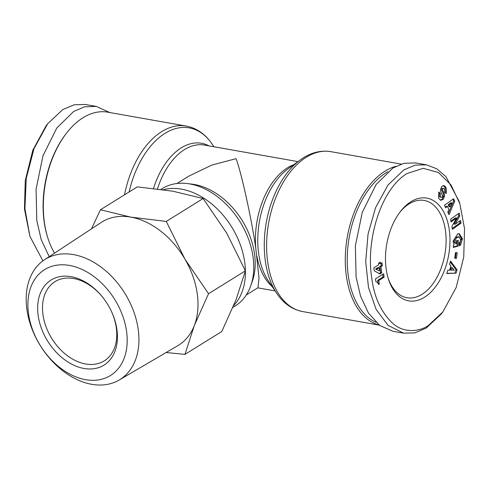 <?xml version="1.0" encoding="UTF-8"?>
<svg xmlns="http://www.w3.org/2000/svg" width="489" height="489" viewBox="0 0 489 489"><rect width="100%" height="100%" fill="white"/><g stroke="black" fill="none" stroke-linecap="round" stroke-linejoin="round"><path stroke-width="0.73" d="M443.395 185.655L444.978 186.205L446.2 187.917L445.112 187.721L443.217 185.551M446.2 187.917L446.475 192.47L445.956 193.534L444.544 191.89L444.752 191.462C445.106 189.61 444.587 188.632 443.181 188.534A1.057 0.642 100 0 0 443.107 188.577A1.057 0.642 100 0 0 442.692 190.264L444.146 193.393A3.979 2.396 -80 0 1 444.464 196.364L443.199 199.329L440.772 200.337L438.59 198.351L438.871 191.945L440.314 193.626L440.534 196.884L441.365 197.415L442.215 197.11A1.057 0.642 100 0 0 442.459 195.563L440.98 192.366A3.979 2.396 -80 0 1 440.583 190.374L440.778 188.717L441.842 186.48L443.761 185.563L444.477 185.844M445.076 192.929L445.393 192.275L445.112 187.721M459.293 236.963L456.457 237.727L455.014 241.211L455.51 243.094L454.428 242.899L456.488 243.675L456.488 240.741L458.236 240.246L458.23 246.059L453.309 247.458L453.309 245.319L454.085 244.836L453.04 241.273L457.735 233.828L459.293 233.73L462.411 238.62L460.724 244.751A4.902 2.952 -80 0 1 459.336 245.747L459.232 242.63A1.987 1.198 100 0 0 460.271 241.432L460.589 239.732L459.293 236.963L457.906 236.688M455.51 243.094L456.488 243.675M454.428 242.899L453.926 241.016L455.375 237.538L456.457 237.727M459.868 203.742L459.098 201.303L445.907 176.59L436.799 168.815L426.457 164.842L415.234 165.117L403.896 169.86L387.966 185.068L375.57 207.654L368.046 234.121L365.699 261.621L368.504 287.508L376.157 309.5L388.132 325.411L403.584 333.156L414.813 332.875L426.139 328.137L441.274 313.981L442.838 311.958L456.194 287.44L463.731 257.104L464.55 228.754L459.868 203.742L451.029 184.958L438.456 172.519L423.223 168.326L407.056 173.503C380.858 189.17 365.717 240.123 371.713 277.648C373.993 296.517 380.772 311.56 392.056 322.771C404.482 334.507 421.139 330.833 428.413 325.454L442.838 311.958M49.206 256.664L41.217 239.665L36.779 220.435L36.064 189.212L42.995 155.734L56.81 127.984L73.717 111.437L84.628 106.791L96.278 106.419L85.416 104.499L74.194 104.774L62.861 109.518L47.733 123.662L34.022 148.613L26.247 178.369L24.921 208.62L29.902 236.346L42.916 260.857M399.702 212.483A49.407 29.768 -80 0 1 424.171 200.441A49.407 29.768 -80 0 1 445.442 230.527A49.407 29.768 -80 0 1 406.952 297.746A49.407 29.768 -80 0 1 388.101 278.039M449.287 229.873A52.17 31.43 -80 0 1 427.875 294.836A52.17 31.43 -80 0 1 388.407 279.036A52.17 31.43 -80 0 1 386.182 269.084A52.17 31.43 -80 0 1 400.332 211.651A52.17 31.43 -80 0 1 449.287 229.873M442.099 188.344L443.651 188.485L442.099 188.344A1.057 0.642 100 0 0 442.019 188.381A1.057 0.642 100 0 0 441.61 190.074L442.692 190.264M387.863 171.663A79.811 48.087 100 0 0 386.279 172.605A79.811 48.087 100 0 0 347.508 251.175A79.811 48.087 100 0 0 375.949 322.282M395.913 166.303A81.192 48.918 100 0 0 385.014 171.15A81.192 48.918 100 0 0 346.365 276.047A81.192 48.918 100 0 0 379.109 325.008M246.248 295.02L257.99 287.728L259.011 277.941L255.875 249.035C251.957 220.637 241.389 172.452 236.046 158.68L211.89 165.044L188.699 176.211L176.963 183.503M161.003 189.353L162.269 188.565A69.102 48.521 58.1 0 1 187.33 183.571L192.079 184.157A65.642 46.094 58.1 0 1 194.463 184.518A65.642 46.094 58.1 0 1 252.361 281.175L250.784 285.698A69.102 48.521 58.1 0 1 235.209 305.949L232.941 307.361M187.33 183.571A69.102 48.521 58.1 0 1 189.842 183.95A69.102 48.521 58.1 0 1 250.784 285.698M163.393 189.689A69.102 48.521 58.1 0 1 181.48 189.139A69.102 48.521 58.1 0 1 237.746 238.4A69.102 48.521 58.1 0 1 233.693 305.552M124.518 194.811A81.192 48.918 100 0 1 186.333 126.083L107.678 112.164A81.192 48.918 100 0 0 66.443 133.246A81.192 48.918 100 0 0 44.426 222.623A81.192 48.918 100 0 0 47.885 238.112A81.192 48.918 100 0 0 54.566 253.137M66.443 133.246L65.819 134.053A79.811 48.087 100 0 0 44.175 221.914A79.811 48.087 100 0 0 47.58 237.134L47.885 238.112M26.926 309.598A70.789 49.707 58.1 0 1 44.438 259.806A70.789 49.707 58.1 0 1 100.978 267.055A70.789 49.707 58.1 0 1 138.191 329.286A70.789 49.707 58.1 0 1 119.145 380.045A70.789 49.707 58.1 0 1 63.167 371.102A70.789 49.707 58.1 0 1 26.926 309.598M44.438 259.806L101.156 222.483A72.555 50.942 58.1 0 1 130.887 217.134A72.555 50.942 58.1 0 1 184.94 259.109A72.555 50.942 58.1 0 1 197.25 293.7A72.555 50.942 58.1 0 1 194.286 325.588L184.964 354.378L221.817 331.481L236.077 299.623L245.392 270.833L208.546 293.724L194.286 325.588A72.555 50.942 58.1 0 1 177.727 345.717L119.145 380.045M28.545 313.889A62.347 43.778 58.1 0 1 69.517 265.435A62.347 43.778 58.1 0 1 126.541 331.23A62.347 43.778 58.1 0 1 85.575 379.678A62.347 43.778 58.1 0 1 28.545 313.889M116.914 329.525A50.098 35.177 58.1 0 1 83.998 368.461A50.098 35.177 58.1 0 1 38.173 315.594A50.098 35.177 58.1 0 1 57.488 277.19A50.098 35.177 58.1 0 1 102.623 297.19A50.098 35.177 58.1 0 1 111.394 311.316A50.098 35.177 58.1 0 1 116.914 329.525M102.806 297.422A46.644 32.751 -121.9 0 0 55.019 281.646A46.644 32.751 -121.9 0 0 42.977 314.775A46.644 32.751 -121.9 0 0 67.176 355.54A46.644 32.751 -121.9 0 0 104.249 360.876A46.644 32.751 -121.9 0 0 116.29 327.746A46.644 32.751 -121.9 0 0 111.272 311.047M455.467 252.63L457.227 252.734L456.481 258.363L454.715 258.259L455.467 252.63M449.036 214.665L447.814 212.159L448.969 209.567L447.423 206.413L445.668 207.77L444.464 205.307L453.554 198.76L454.739 201.193L449.036 214.665M380.265 262.153L380.479 263.675L381.982 262.746L382.398 265.692L380.894 266.627L381.762 272.789L379.922 273.932L374.219 270.772L373.81 267.825L378.749 264.757L378.535 263.229L380.265 262.153M376.493 281.786L375.87 281.64L375.473 278.84L383.651 273.761L384.128 277.184L378.773 280.515L379.275 284.072L378.608 284.482L377.679 282.728L376.493 281.786M451.066 221.951L450.571 219.206L459.214 213.082L459.739 216.004L455.143 224.243L460.528 220.423L461.023 223.167L452.38 229.292L451.879 226.486L456.592 218.033L451.066 221.951M446.775 273.547L447.783 270.203L449.593 270.209L450.864 265.992L449.55 264.347L450.546 261.047L457.074 269.897L456.096 273.143L446.775 273.547M456.481 258.363L455.393 258.174L456.127 252.672M454.733 258.131L455.393 258.174M448.413 213.381L453.651 200.997L454.739 201.193M453.651 200.997L452.82 199.286M445.302 207.024L446.341 206.217L447.423 206.413M441.365 197.415L439.446 196.694L438.994 193.907L439.232 193.436L440.314 193.626M439.232 193.436L438.541 192.629M440.363 200.172L442.117 199.133L443.199 199.329M442.117 199.133L443.297 196.609L444.379 196.804M443.297 196.609L443.376 196.175A3.979 2.396 100 0 0 443.058 193.204L441.61 190.074M445.497 193.002L446.164 193.118M379.293 262.758L379.397 263.485L380.479 263.675M379.183 273.522L380.674 272.593L381.762 272.789M380.674 272.593L379.806 266.432L380.894 266.627M379.806 266.432L381.31 265.503L382.398 265.692M381.31 265.503L381.01 263.351M378.358 283.907L379.275 284.072M382.673 274.366L383.046 276.994L377.685 280.319L378.773 280.515M377.685 280.319L378.125 283.449M383.046 276.994L384.128 277.184M450.913 221.101L455.503 217.843L456.592 218.033M452.227 228.442L459.935 222.972L461.023 223.167M459.935 222.972L459.599 221.083M459.739 216.004L458.651 215.814L454.055 224.048L455.143 224.243M458.651 215.814L458.279 213.742M458.737 233.681L461.329 238.424L459.636 244.561L460.724 244.751M461.329 239.304L462.411 239.5M453.309 246.957L457.142 245.869L458.23 246.059M457.142 245.869L457.148 240.551M455.375 237.538L458.205 236.768M459.22 244.977A4.902 2.952 100 0 0 459.636 244.561M446.848 273.302L456.096 273.143M455.008 272.948L455.992 269.702L457.074 269.897M455.992 269.702L450.271 261.957M448.144 204.818L449.067 206.713L450.155 206.908L451.934 202.911L449.226 205.013L448.144 204.818L450.852 202.721L451.934 202.911M375.546 269.078L379.623 270.961L379.164 267.703L378.076 267.507L375.546 269.078L379.623 270.961M451.133 267.495L450.369 270.026L454.25 270.228L452.221 267.685L451.133 267.495M426.457 164.842L415.595 162.916L403.945 163.295L393.034 167.941L376.127 184.487L362.312 212.232L355.381 245.71L356.096 276.939L360.534 296.163L368.517 313.162L379.653 325.417L392.722 331.23L403.584 333.156M449.226 205.013L450.155 206.908M379.164 267.703L376.634 269.274M452.221 267.685L451.457 270.215M91.492 228.846L100.441 209.775L137.287 186.877L172.678 191.168L203.131 198.528L226.731 233.143L245.392 270.833M184.964 354.378L166.107 352.526M100.441 209.775L130.887 217.134L166.278 221.425L203.131 198.528M166.278 221.425L184.94 259.109L208.546 293.724M96.278 106.419L109.744 112.531M47.733 123.656L46.168 125.685L32.812 150.202L25.269 180.539L24.45 208.895L29.902 236.346M426.139 328.137L428.413 325.454M267.709 262.128A81.192 48.918 100 0 0 302.667 311.572C292.171 309.519 283.522 303.437 276.713 293.321A79.933 48.16 100 0 1 265.35 261.108A79.933 48.16 100 0 1 300.319 159.909C310.185 152.739 320.399 149.995 330.961 151.669A81.192 48.918 100 0 0 267.709 262.128M293.687 164.744A65.642 39.554 100 0 0 287.55 167.794A65.642 39.554 100 0 0 255.875 249.035M303.4 157.831A79.933 48.16 100 0 0 300.319 159.909L287.935 168.931A66.901 40.312 100 0 0 268.18 280.594L276.713 293.321M256.866 256.095A65.642 39.554 100 0 0 272.141 286.505M213.907 146.749L212.287 144.328A79.933 48.16 100 0 0 165.013 133.344A79.933 48.16 100 0 0 129.145 191.939M208.974 145.875A66.901 40.312 100 0 0 181.26 147.861A66.901 40.312 100 0 0 153.528 188.424M438.994 193.907L440.076 194.102M443.376 196.175L444.464 196.364M443.058 193.204L444.146 193.393M461.329 238.424L462.411 238.62M297.966 161.621L204.439 145.074A65.642 39.554 100 0 0 157.482 188.895M401.139 164.09L330.961 151.669M379.256 325.124L302.667 311.572M275.093 290.906L257.801 287.844M186.333 126.083C196.829 128.13 205.478 134.212 212.287 144.328"/></g></svg>
